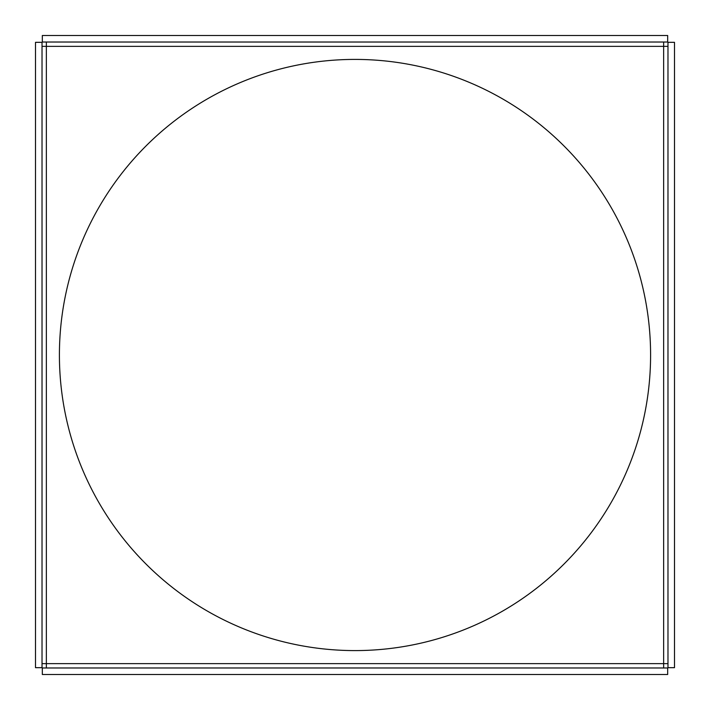 <?xml version="1.0" encoding="UTF-8"?>
<svg xmlns="http://www.w3.org/2000/svg" width="710" height="710" viewBox="0 0 710 710"><rect width="100%" height="100%" fill="white"/><g stroke="black" fill="none" stroke-linecap="round" stroke-linejoin="round"><path stroke-width="1.06" d="M59.409 355A295.591 295.591 0 0 1 502.795 99.01A295.591 295.591 0 0 1 502.795 610.99A295.591 295.591 0 0 1 59.409 355M667.675 42.023L42.325 42.023L42.325 35.5L667.675 35.5L667.675 42.023M42.023 46.363L46.363 46.363L46.363 663.637L663.637 663.637L663.637 46.363L46.363 46.363L46.363 42.023M667.977 46.363L663.637 46.363L663.637 42.023M42.023 42.325L42.023 667.675L35.5 667.675L35.5 42.325L42.023 42.325M46.363 667.977L46.363 663.637L42.023 663.637M42.325 667.977L667.675 667.977L667.675 674.5L42.325 674.5L42.325 667.977M667.977 663.637L663.637 663.637L663.637 667.977M667.977 667.675L667.977 42.325L674.5 42.325L674.5 667.675L667.977 667.675"/></g></svg>
